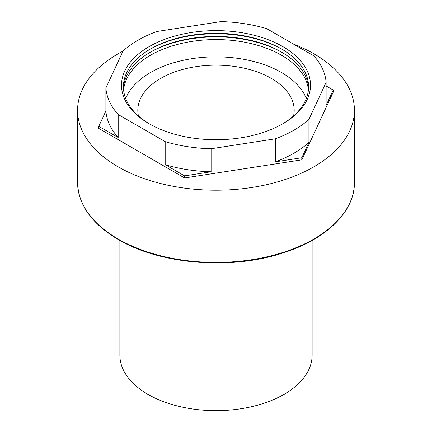 <?xml version="1.0" encoding="UTF-8"?>
<svg xmlns="http://www.w3.org/2000/svg" width="432" height="432" viewBox="0 0 432 432"><rect width="100%" height="100%" fill="white"/><g stroke="black" fill="none" stroke-linecap="round" stroke-linejoin="round"><path stroke-width="0.65" d="M123.012 51.089A138.424 79.915 0 0 0 77.576 110.29A138.424 79.915 0 0 0 118.12 166.801A138.424 79.915 0 0 0 268.974 184.124A138.424 79.915 0 0 0 354.424 110.29A138.424 79.915 0 0 0 313.88 53.779A138.424 79.915 0 0 0 293.317 44.005M119.875 240.44L119.875 355.169A96.125 55.496 0 0 0 148.03 394.411A96.125 55.496 0 0 0 252.785 406.442A96.125 55.496 0 0 0 312.125 355.169L312.125 240.44M293.571 115.916A78.181 45.139 0 0 0 294.181 110.29A78.181 45.139 0 0 0 271.285 78.376A78.181 45.139 0 0 0 186.079 68.591A78.181 45.139 0 0 0 137.819 110.29A78.181 45.139 0 0 0 138.429 115.916M308.416 89.883A92.578 53.449 0 0 0 281.459 55.231A92.578 53.449 0 0 0 183.103 43.065A92.578 53.449 0 0 0 123.584 89.883M306.304 98.518A92.578 53.449 0 0 0 281.459 72.495A92.578 53.449 0 0 0 190.269 58.946A92.578 53.449 0 0 0 125.696 98.518M282.134 52.483A94.5 54.556 0 0 0 149.866 52.483M281.459 52.088L281.464 52.094A92.578 53.449 0 0 0 281.459 52.088A92.578 53.449 0 0 0 150.536 52.088A92.578 53.449 0 0 0 123.466 88.312M282.134 49.345A94.5 54.556 0 0 0 149.866 49.345M281.459 48.951L281.464 48.951A92.578 53.449 0 0 0 281.459 48.951A92.578 53.449 0 0 0 150.536 48.951A92.578 53.449 0 0 0 149.866 124.146M282.82 46.597A94.5 54.556 0 0 0 149.18 46.597A94.5 54.556 0 0 0 149.18 123.752L149.18 123.752A94.5 54.556 0 0 0 282.82 123.752A94.5 54.556 0 0 0 282.82 46.597M105.883 111.024L105.883 87.998A110.225 63.639 0 0 0 118.19 114.518L118.19 137.538L98.777 126.333L105.883 111.024A110.225 63.639 0 0 0 118.19 137.538M326.117 85.963L333.223 90.061L326.117 105.376L326.117 82.35A110.225 63.639 0 0 0 313.81 55.831L266.819 28.706A110.225 63.639 0 0 0 220.892 21.6L156.708 31.531A110.225 63.639 0 0 0 123.082 50.944L105.883 87.998M165.181 164.668L165.181 141.642A110.225 63.639 0 0 0 211.108 148.748L211.108 171.774L184.588 175.873L165.181 164.668A110.225 63.639 0 0 0 211.108 171.774M275.292 161.843L275.292 138.818A110.225 63.639 0 0 0 308.918 119.41L308.918 142.43L301.811 157.739L275.292 161.843A110.225 63.639 0 0 0 308.918 142.43M118.19 114.518L165.181 141.642M211.108 148.748L275.292 138.818M308.918 119.41L326.117 82.35M282.134 124.146A92.578 53.449 0 0 0 281.464 48.951M308.534 88.312A92.578 53.449 0 0 0 281.464 52.088M333.223 90.061L333.223 92.156L301.811 159.835L184.588 177.968L98.777 128.423L98.777 126.333M184.588 177.968L184.588 175.873M301.811 159.835L301.811 157.739M354.424 182.498C354.839 211.507 326.241 239.371 282.96 252.941C230.936 270.238 160.267 264.535 118.384 239.593C91.816 223.852 78.214 204.817 77.576 182.498A138.424 79.915 0 0 0 118.12 239.009A138.424 79.915 0 0 0 268.974 256.333A138.424 79.915 0 0 0 354.424 182.498L354.424 110.29M77.576 182.498L77.576 110.29"/></g></svg>

